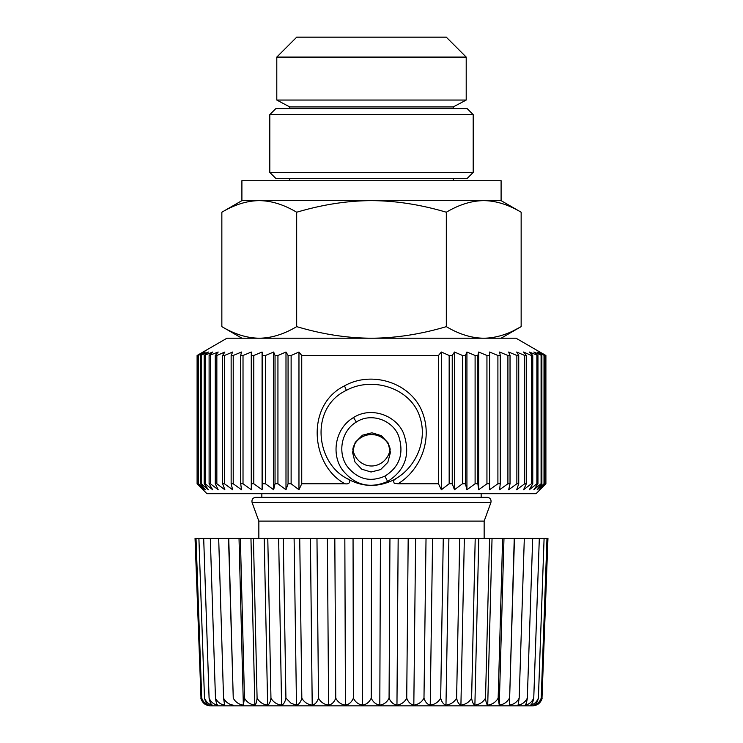 <?xml version="1.0" encoding="UTF-8"?>
<svg xmlns="http://www.w3.org/2000/svg" width="743" height="743" viewBox="0 0 743 743"><rect width="100%" height="100%" fill="white"/><g stroke="black" fill="none" stroke-linecap="round" stroke-linejoin="round"><path stroke-width="1.11" d="M352.925 448.558A19.123 18.334 0 0 1 380.667 436.828A19.123 18.334 0 0 1 390.075 448.558M352.786 449.162C354.318 456.945 358.553 462.202 365.491 464.951C370.692 466.725 375.726 466.242 380.583 463.511C385.849 460.316 389.063 455.533 390.214 449.162M326.093 57.09L276.795 57.09L276.795 100.045L466.205 100.045L466.205 57.09L326.093 57.09M466.205 57.09L446.264 37.15L296.736 37.15L276.795 57.09M276.795 100.045L289.751 106.936L453.249 106.936L466.205 100.045M275.792 108.636L467.208 108.636L473.189 114.617L269.811 114.617L275.792 108.636M473.189 172.441L467.208 178.422L275.792 178.422L269.811 172.441L473.189 172.441L473.189 114.617M483.739 200.647C495.73 200.712 508.203 204.566 521.149 212.219C508.203 204.566 495.73 200.712 483.739 200.647L371.5 200.647C395.49 200.712 420.427 204.566 446.32 212.219C459.267 204.566 471.74 200.712 483.739 200.647L501.098 200.647L501.098 180.707L241.902 180.707L241.902 200.647L221.851 212.219C234.797 204.566 247.27 200.712 259.261 200.647L241.902 200.647M371.5 200.647L259.261 200.647C271.26 200.712 283.733 204.566 296.68 212.219L300.701 211.077C325.146 204.176 348.746 200.694 371.5 200.647M501.098 200.647L521.149 212.219L521.149 326.641C508.398 334.229 495.925 338.084 483.739 338.214C471.545 338.084 459.072 334.229 446.32 326.641C420.826 334.229 395.889 338.084 371.5 338.214C348.393 338.111 324.793 334.629 300.701 327.784L296.68 326.641L296.68 212.219M513.524 330.691L521.149 326.641L501.098 338.214M446.32 326.641L446.32 212.219M221.851 212.219L221.851 326.641C234.602 334.229 247.075 338.084 259.261 338.214C271.455 338.084 283.928 334.229 296.68 326.641M197.22 355.479L203.545 352.033L198.14 355.479L205.337 352.033L200.499 355.479L208.393 352.033L204.167 355.479L212.684 352.033L209.108 355.479L218.191 352.033L215.275 355.479L216.845 355.479L224.869 352.033L222.64 355.479L224.47 355.479L232.652 352.033L231.138 355.479L233.218 355.479L241.503 352.033L240.704 355.479L243.017 355.479L251.329 352.033L251.264 355.479L253.79 355.479L262.084 352.033L262.734 355.479L265.455 355.479L273.665 352.033L275.04 355.479L277.938 355.479L285.99 352.033L288.07 355.479L291.126 355.479L298.965 352.033L301.742 355.479L438.454 355.479L441.37 352.033L449.162 355.479L452.236 355.479L454.465 352.033L462.48 355.479L465.415 355.479L466.929 352.033L475.102 355.479L477.87 355.479L478.668 352.033L486.944 355.479L489.516 355.479L489.591 352.033L497.903 355.479L500.262 355.479L499.612 352.033L507.906 355.479L510.032 355.479L508.658 352.033L516.868 355.479L518.744 355.479L516.664 352.033L524.716 355.479L526.341 355.479L523.564 352.033L531.403 355.479L532.759 355.479L529.304 352.033L537.951 355.479L533.855 352.033L541.87 355.479L537.161 352.033L544.489 355.479L539.204 352.033L545.799 355.479L516.051 338.214L226.949 338.214L197.099 355.479L197.099 483.767L197.099 355.479M541.508 352.916L545.901 355.479L545.901 483.767L539.975 489.748L545.799 483.767L545.622 355.479M285.99 352.033L285.99 489.748L288.07 483.767L288.07 355.479M545.799 355.479L545.799 483.767M544.489 355.479L544.489 483.767L539.204 489.748L545.622 483.767M544.489 483.767L544.015 483.767L544.015 355.479M541.87 355.479L541.87 483.767L537.161 489.748L544.015 483.767M541.87 483.767L541.09 483.767L541.09 355.479M537.951 355.479L537.951 483.767L533.855 489.748L541.09 483.767M537.951 483.767L536.883 483.767L536.883 355.479M532.759 355.479L532.759 483.767L529.304 489.748L536.883 483.767M532.759 483.767L531.403 483.767L531.403 355.479M526.341 355.479L526.341 483.767L523.564 489.748L531.403 483.767M526.341 483.767L524.716 483.767L524.716 355.479M518.744 355.479L518.744 483.767L516.664 489.748L524.716 483.767M518.744 483.767L516.868 483.767L516.868 355.479M510.032 355.479L510.032 483.767L508.658 489.748L516.868 483.767M510.032 483.767L507.906 483.767L507.906 355.479M500.262 355.479L500.262 483.767L499.612 489.748L507.906 483.767M500.262 483.767L497.903 483.767L497.903 355.479M489.591 352.033L489.591 489.748L497.903 483.767M489.516 355.479L489.516 483.767L486.944 483.767L486.944 355.479M489.591 489.748L489.516 483.767M478.668 352.033L478.668 489.748L486.944 483.767M477.87 355.479L477.87 483.767L475.102 483.767L475.102 355.479M478.668 489.748L477.87 483.767M466.929 352.033L466.929 489.748L475.102 483.767M465.415 355.479L465.415 483.767L462.48 483.767L462.48 355.479M466.929 489.748L465.415 483.767M454.465 352.033L454.465 489.748L462.48 483.767M452.236 355.479L452.236 483.767L449.162 483.767L449.162 355.479M454.465 489.748L452.236 483.767M441.37 352.033L441.37 489.748L449.162 483.767M438.454 355.479L438.454 483.767L398.007 483.767C419.86 470.551 432.435 440.72 423.101 414.288C412.885 383.184 372.382 370.033 344.52 385.858L346.368 390.354C372.308 376.181 410.09 387.855 419.535 416.024C428.098 439.875 416.099 466.688 396.121 478.473L393.288 480.758L394.227 483.284L393.288 480.758M441.37 489.748L438.454 483.767M301.742 355.479L301.742 483.767L344.993 483.767C310.945 465.777 305.169 405.167 344.52 385.858M298.965 352.033L298.965 489.748L301.742 483.767M291.126 355.479L291.126 483.767L288.07 483.767M298.965 489.748L291.126 483.767M277.938 355.479L277.938 483.767L275.04 483.767L275.04 355.479M285.99 489.748L277.938 483.767M273.665 352.033L273.665 489.748L275.04 483.767M265.455 355.479L265.455 483.767L262.734 483.767L262.734 355.479M273.665 489.748L265.455 483.767M262.084 352.033L262.084 489.748L262.734 483.767M253.79 355.479L253.79 483.767L251.264 483.767L251.264 355.479M262.084 489.748L253.79 483.767M243.017 355.479L243.017 483.767L251.329 489.748L251.264 483.767M240.704 355.479L240.704 483.767L243.017 483.767M233.218 355.479L233.218 483.767L241.503 489.748L240.704 483.767M233.218 483.767L231.138 483.767L231.138 355.479M224.47 355.479L224.47 483.767L232.652 489.748L231.138 483.767M224.47 483.767L222.64 483.767L222.64 355.479M216.845 355.479L216.845 483.767L224.869 489.748L222.64 483.767M216.845 483.767L215.275 483.767L215.275 355.479M210.399 355.479L210.399 483.767L218.191 489.748L215.275 483.767M210.399 483.767L209.108 483.767L209.108 355.479M205.179 355.479L205.179 483.767L212.684 489.748L209.108 483.767M205.179 483.767L204.167 483.767L204.167 355.479M201.223 355.479L201.223 483.767L208.393 489.748L204.167 483.767M200.499 355.479L200.499 483.767L201.223 483.767M198.557 355.479L198.557 483.767L205.337 489.748L200.499 483.767M198.14 355.479L198.557 483.767M197.22 483.767L203.545 489.748L198.14 483.767M541.526 488.197L535.991 493.733L207.009 493.733L197.099 483.767M398.007 483.767L394.227 483.284M344.993 483.767C350.39 484.77 351.411 479.857 346.879 478.473C361.971 487.139 377.509 487.659 393.484 480.015L396.121 478.473M346.879 478.473C315.571 462.471 309.655 407.601 346.368 390.354M387.642 481.455C369.754 489.098 354.662 485.235 342.374 469.845C330.83 453.917 335.344 428.042 353.557 417.547C370.813 406.319 396.158 415.031 403.672 433.615C410.721 454.233 405.372 470.18 387.642 481.455L384.874 476.152C370.088 482.523 357.55 479.3 347.278 466.493C337.536 453.23 340.953 431.154 356.324 422.052L353.557 417.547M380.583 469.613L387.827 462.35L390.437 452.413L388.041 442.865L381.345 435.658L371.946 432.807L362.417 435.203L355.173 442.466L352.563 452.413L354.959 461.96L361.655 469.158L371.054 472.009L380.583 469.613M318.923 497.253L261.842 497.253L261.842 493.733M316.063 497.253L255.861 497.253C252.778 497.745 251.524 499.528 252.109 502.602L490.891 502.602C491.476 499.528 490.222 497.745 487.139 497.253L316.063 497.253M252.109 502.602L258.852 521.112L484.148 521.112L490.891 502.602M253.428 538.369L195.047 538.369L201.028 698.931C202.7 703.287 205.867 705.599 210.52 705.85L532.48 705.85C537.133 705.599 540.3 703.287 541.972 698.931L547.953 538.369L267.786 538.369L270.954 698.141C270.294 702.135 269.189 704.466 267.638 705.144L264.22 538.369L253.428 538.369L257.087 698.141C259.409 702.126 262.929 704.457 267.638 705.144M264.22 538.369L267.786 538.369M257.087 698.141C256.669 702.135 255.917 704.466 254.858 705.144L250.958 538.369M240.37 538.369L244.475 698.141C246.769 702.126 250.224 704.457 254.858 705.144M244.475 698.141L243.351 705.144L239.023 538.369M228.751 538.369L233.256 698.141C235.485 702.126 238.856 704.457 243.351 705.144M233.256 698.141L228.528 538.369M218.683 538.369L223.55 698.141C225.705 702.126 228.937 704.457 233.246 705.144M223.55 698.141L224.655 705.144C220.578 704.457 217.513 702.126 215.461 698.141C216.018 702.135 216.752 704.466 217.671 705.144C213.873 704.457 211.012 702.126 209.089 698.141C209.879 702.135 210.975 704.466 212.377 705.144C208.894 704.457 206.266 702.126 204.492 698.141C205.505 702.135 206.953 704.466 208.82 705.144C205.7 704.457 203.331 702.126 201.724 698.141C202.96 702.135 204.734 704.466 207.056 705.144C204.325 704.457 202.245 702.126 200.814 698.141M210.306 538.369L215.461 698.141M203.684 538.369L209.089 698.141M198.901 538.369L204.492 698.141M196.013 538.369L201.724 698.141M542.186 698.141C540.746 702.135 538.656 704.466 535.917 705.144C538.229 704.457 539.994 702.126 541.22 698.141C539.594 702.135 537.217 704.466 534.078 705.144C535.944 704.457 537.384 702.126 538.396 698.141C536.604 702.135 533.957 704.466 530.465 705.144C531.867 704.457 532.954 702.126 533.753 698.141C531.802 702.135 528.923 704.466 525.106 705.144C526.025 704.457 526.759 702.126 527.316 698.141C525.245 702.135 522.162 704.466 518.075 705.144L519.181 698.141C517.007 702.135 513.757 704.466 509.429 705.144L514.472 538.369M546.987 538.369L541.22 698.141M544.099 538.369L538.396 698.141M539.316 538.369L533.753 698.141M532.694 538.369L527.316 698.141M524.317 538.369L519.181 698.141M514.249 538.369L509.429 705.144M509.429 698.141C507.172 702.135 503.782 704.466 499.268 705.144L503.977 538.369M502.63 538.369L498.163 698.141L499.268 705.144M498.163 698.141C495.85 702.135 492.368 704.466 487.714 705.144L492.042 538.369M489.572 538.369L485.513 698.141C485.922 702.126 486.656 704.457 487.714 705.144M485.513 698.141C483.164 702.135 479.625 704.466 474.888 705.144L478.78 538.369M475.214 538.369L471.61 698.141C472.251 702.126 473.347 704.457 474.888 705.144M471.61 698.141C469.251 702.135 465.694 704.466 460.92 705.144L464.347 538.369M459.722 538.369L456.611 698.141C457.484 702.126 458.923 704.457 460.92 705.144M456.611 698.141C454.279 702.135 450.732 704.466 445.976 705.144L448.893 538.369M443.274 538.369L440.673 698.141C441.779 702.126 443.543 704.457 445.976 705.144M440.673 698.141C438.389 702.135 434.906 704.466 430.225 705.144L432.593 538.369M426.027 538.369L423.984 698.141C425.293 702.126 427.374 704.457 430.225 705.144M423.984 698.141C421.773 702.135 418.383 704.466 413.823 705.144L415.625 538.369M408.186 538.369L406.727 698.141C408.223 702.126 410.591 704.457 413.823 705.144M406.727 698.141C404.601 702.135 401.35 704.466 396.957 705.144L398.164 538.369M389.945 538.369L389.072 698.141C390.753 702.126 393.381 704.457 396.957 705.144M389.072 698.141C387.066 702.135 383.982 704.466 379.812 705.144L380.425 538.369M371.5 538.369L371.231 698.141C373.07 702.126 375.93 704.457 379.812 705.144M371.231 698.141C369.364 702.135 366.485 704.466 362.575 705.144L362.575 538.369M353.055 538.369L353.389 698.141C355.368 702.126 358.432 704.457 362.575 705.144M353.389 698.141C351.69 702.135 349.034 704.466 345.439 705.144L344.836 538.369M334.814 538.369L335.752 698.141C337.842 702.126 341.074 704.457 345.439 705.144M335.752 698.141C334.22 702.135 331.842 704.466 328.592 705.144L327.375 538.369M316.973 538.369L318.496 698.141C320.688 702.126 324.05 704.457 328.592 705.144M318.496 698.141C317.168 702.135 315.069 704.466 312.209 705.144L310.407 538.369M299.726 538.369L301.825 698.141C304.091 702.126 307.546 704.457 312.209 705.144M301.825 698.141C300.711 702.135 298.927 704.466 296.476 705.144L294.107 538.369M283.278 538.369L285.925 698.141L291.154 703.333L296.476 705.144M285.925 698.141C285.024 702.135 283.575 704.466 281.569 705.144L278.653 538.369M270.954 698.141C273.275 702.126 276.814 704.457 281.569 705.144M261.434 705.85L288.767 705.85M295.974 705.85L298.872 705.85M306.543 705.85L315.979 705.85M393.883 705.85L394.923 705.85M384.874 476.152C399.688 466.845 404.248 453.406 398.582 435.835C392.443 419.925 370.887 412.328 356.324 422.052M289.751 106.936L289.751 108.636M453.249 106.936L453.249 108.636M269.811 172.441L269.811 114.617M289.751 178.422L289.751 180.707M453.249 178.422L453.249 180.707M241.902 338.214L221.851 326.641M481.158 493.733L481.158 497.253M484.148 521.112L484.148 538.369M258.852 521.112L258.852 538.369"/></g></svg>
